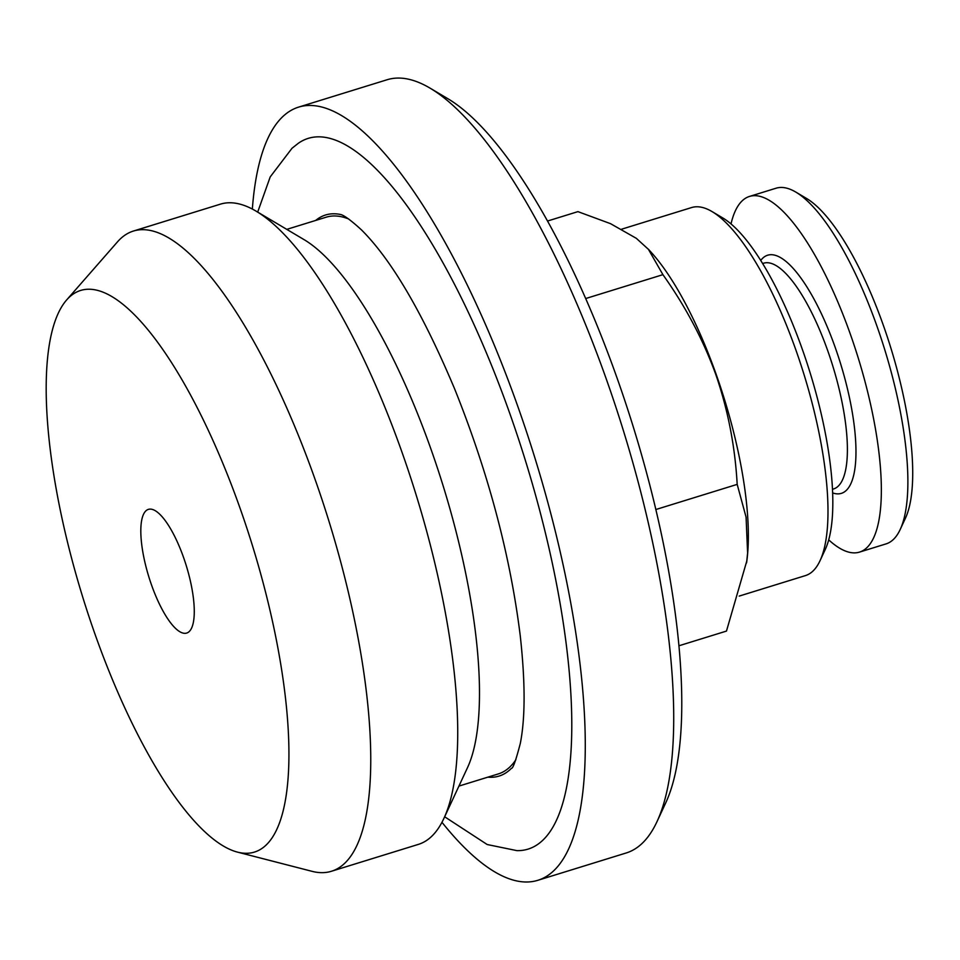 <?xml version="1.0" encoding="UTF-8"?>
<svg xmlns="http://www.w3.org/2000/svg" width="960" height="960" viewBox="0 0 960 960"><rect width="100%" height="100%" fill="white"/><g stroke="black" fill="none" stroke-linecap="round" stroke-linejoin="round"><path stroke-width="1.44" d="M746.58 562.836A192.624 58.104 -107.2 0 0 746.868 560.736L726.468 631.08L678.9 645.792M441.972 822.3A404.676 122.076 -107.2 0 0 537.744 880.332L626.208 852.972A404.676 122.076 -107.2 0 0 656.964 821.712L665.7 802.932A388.488 117.192 -107.2 0 0 633.372 427.188A388.488 117.192 -107.2 0 0 447.96 98.76L430.164 88.2A404.676 122.076 -107.2 0 0 387.12 79.74L298.656 107.1A404.676 122.076 -107.2 0 0 252.348 209.064M537.744 880.332A404.676 122.076 -107.2 0 0 534.816 457.656A404.676 122.076 -107.2 0 0 298.656 107.1M444.66 816.78L487.188 844.524L516.972 850.644A372 112.212 -107.2 0 0 541.368 841.548A372 112.212 -107.2 0 0 511.956 419.616A372 112.212 -107.2 0 0 298.26 143.328L292.02 148.26L270.216 176.892L257.688 212.1M95.136 634.524A293.952 88.668 -107.2 0 0 237.444 852.108A293.952 88.668 -107.2 0 0 252.264 545.028A293.952 88.668 -107.2 0 0 66.696 299.892A293.952 88.668 -107.2 0 0 95.136 634.524M151.596 585.168A64.752 19.536 -107.2 0 0 186.672 633.072A64.752 19.536 -107.2 0 0 186.204 565.452A64.752 19.536 -107.2 0 0 148.416 509.364A64.752 19.536 -107.2 0 0 151.596 585.168M746.592 562.764L747.612 552.984L746.076 517.128L737.184 484.38C735.096 446.556 727.992 409.968 715.848 374.64C703.248 339.9 685.608 306.576 662.916 274.668L648.432 249.348L636.312 238.32L610.524 223.668L577.932 211.632L547.56 221.028M662.916 274.668L585.708 298.536M737.184 484.38L655.836 509.532M828.708 539.856A186.156 56.148 -107.2 0 0 859.488 552.108L886.032 543.9A186.156 56.148 -107.2 0 0 900.18 529.524A186.156 56.148 -107.2 0 0 884.688 349.476A186.156 56.148 -107.2 0 0 795.852 192.108A186.156 56.148 -107.2 0 0 776.052 188.22L749.508 196.428A186.156 56.148 -107.2 0 0 731.016 223.92M900.18 529.524L905.412 518.256A176.436 53.22 -107.2 0 0 890.736 347.604A176.436 53.22 -107.2 0 0 806.532 198.444L795.852 192.108M832.62 492.912A124.644 37.596 -107.2 0 0 840.42 363.156A124.644 37.596 -107.2 0 0 760.74 260.46M832.464 489.312L833.508 488.988A118.164 35.64 -107.2 0 0 832.656 365.556A118.164 35.64 -107.2 0 0 763.692 263.196L762.648 263.52M237.444 852.108L312.096 871.344A335.076 101.076 -107.2 0 0 331.404 871.272A335.076 101.076 -107.2 0 0 328.98 521.304A335.076 101.076 -107.2 0 0 133.44 231.036A335.076 101.076 -107.2 0 0 117.468 241.884L66.696 299.892M656.964 821.712A404.676 122.076 -107.2 0 0 623.292 430.296A404.676 122.076 -107.2 0 0 430.164 88.2M859.488 552.108A186.156 56.148 -107.2 0 0 858.144 357.684A186.156 56.148 -107.2 0 0 749.508 196.428M739.2 596.088L805.38 575.616A192.624 58.104 -107.2 0 0 820.02 560.736A192.624 58.104 -107.2 0 0 803.988 374.424A192.624 58.104 -107.2 0 0 712.056 211.584A192.624 58.104 -107.2 0 0 691.572 207.564L621.72 229.164M820.02 560.736L825.252 549.468A182.916 55.176 -107.2 0 0 810.036 372.552A182.916 55.176 -107.2 0 0 722.736 217.92L712.056 211.584M331.404 871.272L418.392 844.38A335.076 101.076 -107.2 0 0 443.856 818.484A335.076 101.076 -107.2 0 0 415.98 494.4A335.076 101.076 -107.2 0 0 256.068 211.14A335.076 101.076 -107.2 0 0 220.428 204.144L133.44 231.036M443.856 818.484L467.436 767.796A291.372 87.888 -107.2 0 0 443.184 485.988A291.372 87.888 -107.2 0 0 304.14 239.676L256.068 211.14M458.928 786.096L498.372 773.904A291.372 87.888 -107.2 0 0 508.776 767.976A291.372 87.888 -107.2 0 0 515.904 759.684M348.732 219.012A291.372 87.888 -107.2 0 0 326.232 217.176L286.788 229.368M746.868 560.736A192.624 58.104 -107.2 0 0 651.672 252.864L648.48 249.3M315.708 220.428A293.652 88.584 72.8 0 1 340.176 214.416L340.176 214.416C339.336 214.908 341.352 211.404 361.512 229.932C391.644 259.98 422.724 313.056 454.752 389.184C488.448 473.256 510.288 555.468 520.26 635.832C525.348 682.14 525.36 718.032 520.284 743.532C515.868 760.452 512.928 768.708 511.44 768.312A293.652 88.584 72.8 0 1 487.848 777.156"/></g></svg>
